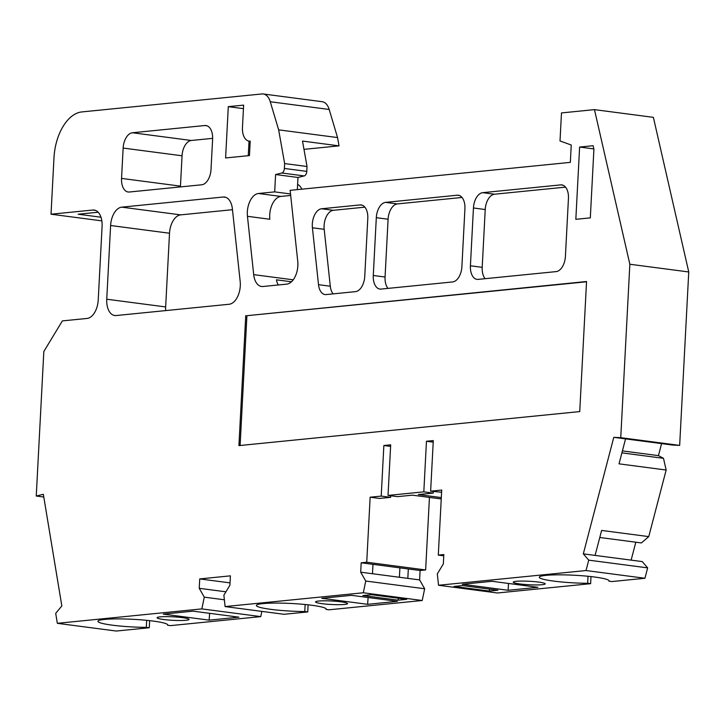 <?xml version="1.0" encoding="UTF-8"?>
<svg xmlns="http://www.w3.org/2000/svg" width="725" height="725" viewBox="0 0 725 725"><rect width="100%" height="100%" fill="white"/><g stroke="black" fill="none" stroke-linecap="round" stroke-linejoin="round"><path stroke-width="1.09" d="M312.312 224.061A14.563 8.41 -82.5 0 0 312.412 227.777L318.511 284.671A14.563 8.41 -82.5 0 0 325.045 294.549A14.563 8.41 -82.5 0 0 326.178 294.567L355.486 291.64A14.563 8.41 -82.5 0 0 364.757 276.334L367.792 218.524A14.563 8.41 -82.5 0 0 361.159 204.939A14.563 8.41 -82.5 0 0 360.026 204.921L321.592 208.764A14.563 8.41 -82.5 0 0 312.312 224.061M364.874 207.16L333.373 210.304A14.563 8.41 -82.5 0 0 324.093 225.611A14.563 8.41 -82.5 0 0 324.193 229.317L330.292 286.221A14.563 8.41 -82.5 0 0 333.119 293.87M229.154 304.255A17.473 10.096 -82.5 0 0 240.283 285.886A17.473 10.096 -82.5 0 0 240.174 281.436L232.39 208.891A17.473 10.096 97.5 0 0 224.551 197.037A17.473 10.096 97.5 0 0 223.191 197.019L121.737 207.151A17.473 10.096 -82.5 0 0 110.608 225.511L106.747 299.217A17.473 10.096 -82.5 0 0 114.695 315.52A17.473 10.096 -82.5 0 0 116.054 315.547L229.154 304.255M186.026 620.265A16.013 1.749 3 0 1 168.091 619.984A16.013 1.749 3 0 1 157.071 617.727A16.013 1.749 3 0 1 160.098 616.875A16.013 1.749 3 0 1 178.033 617.156A16.013 1.749 3 0 1 189.053 619.404A16.013 1.749 3 0 1 186.026 620.265M344.502 604.442A16.013 1.749 3 0 1 326.576 604.161A16.013 1.749 3 0 1 315.547 601.913A16.013 1.749 3 0 1 318.583 601.052A16.013 1.749 3 0 1 336.509 601.333A16.013 1.749 3 0 1 347.538 603.59A16.013 1.749 3 0 1 344.502 604.442M594.464 109.629L629.844 264.244L620.754 437.673L679.66 445.395L688.75 271.966L653.379 117.35L594.464 109.629L561.485 112.928L560.017 140.94L571.246 145.018L570.339 162.364L290.136 190.34L297.748 261.308A17.473 10.096 97.5 0 1 297.857 265.758A17.473 10.096 97.5 0 1 287.1 284.073L287.145 284.082M542.173 584.713A16.013 1.749 3 0 1 524.248 584.423A16.013 1.749 3 0 1 513.218 582.175A16.013 1.749 3 0 1 516.254 581.314A16.013 1.749 3 0 1 534.189 581.604A16.013 1.749 3 0 1 545.209 583.852A16.013 1.749 3 0 1 542.173 584.713M508.506 583.462L508.143 590.286L462.278 584.268L492.039 581.296L537.914 587.313L508.143 590.286M290.526 193.956L274.684 191.88L258.472 193.493A17.473 10.096 -82.5 0 0 247.452 216.313L253.705 274.639A17.473 10.096 97.5 0 0 261.544 286.484A17.473 10.096 97.5 0 0 262.912 286.502L287.472 284.055A17.473 10.096 -82.5 0 1 287.1 284.073M248.258 155.694L249.028 141.103M588.736 560.153L647.652 567.874L642.232 561.585L583.317 553.864L588.736 560.153L586.027 570.539L438.534 585.265L437.311 573.883L443.347 563.932L443.836 554.543L438.299 555.096L441.706 490.055L430.632 491.16L433.287 440.583L426.463 441.262L423.817 491.849L388.029 495.42L390.684 444.833L383.86 445.513L381.214 496.099L370.14 497.205L366.732 562.237L361.186 562.79L360.697 572.188L365.744 581.033L363.316 592.769L225.103 606.571L223.88 595.189L229.907 585.247L230.405 575.849L199.728 578.912L199.239 588.31L204.278 597.146L201.849 608.891L57.348 623.319L55.698 613.368L61.833 605.928L43.337 494.287L36.25 496.036L43.826 351.507L62.377 320.903L87.091 318.438A17.473 10.096 -82.5 0 0 98.219 300.068L102.089 226.363A17.473 10.096 -82.5 0 0 94.132 210.06A17.473 10.096 -82.5 0 0 92.773 210.042L51.022 214.21L53.976 157.842A43.681 25.239 97.5 0 1 81.807 111.931L261.861 93.96A17.473 10.096 97.5 0 1 263.229 93.978L322.136 101.699A17.473 10.096 97.5 0 1 329.177 109.466L337.551 137.569L339.028 145.861L302.506 141.076L307.028 166.505L306.775 171.381A4.368 2.528 97.5 0 1 304.21 175.93L297.975 177.471L297.341 189.615M290.68 195.451L280.856 196.43A17.473 10.096 -82.5 0 0 269.836 219.249L247.452 216.313M297.975 177.471L275.591 174.535L274.684 191.88M337.551 137.569L278.645 129.847L284.644 163.569L284.381 168.445A4.368 2.528 97.5 0 1 281.826 173.003L275.591 174.535M263.229 93.978A17.473 10.096 97.5 0 1 270.262 101.745L278.645 129.847M284.644 163.569L307.028 166.505M129.313 192.016L201.74 184.784A14.563 8.41 97.5 0 0 211.011 169.478L212.606 139.127A14.563 8.41 97.5 0 0 205.972 125.543A14.563 8.41 97.5 0 0 204.84 125.525L132.421 132.757A14.563 8.41 97.5 0 0 123.141 148.063L121.546 178.413A14.563 8.41 97.5 0 0 128.18 191.998A14.563 8.41 97.5 0 0 129.313 192.016M361.186 562.79L372.976 564.34L372.478 573.729L360.697 572.188M430.632 491.16L441.597 492.248M441.317 497.586L418.334 494.568L433.242 493.082L433.323 491.514M620.754 437.673L613.776 437.338L672.682 445.059L679.66 445.395M595.098 555.404L601.623 530.437L648.757 536.609L641.362 542.934L599.783 537.488M621.905 452.871L663.484 458.318L666.157 470.027L619.032 463.846L625.557 438.879M661.59 443.6L658.445 455.626L663.484 458.318M658.445 455.626L622.412 450.905M408.32 568.971L407.822 578.369L419.612 579.909L420.101 570.512L372.976 564.34M365.744 581.033L424.651 588.754L419.612 579.909M372.478 573.729L407.822 578.369M199.239 588.31L225.928 591.808M224.369 599.783L204.278 597.146M305.153 604.514L304.781 611.537A34.945 3.824 3 0 1 256.396 605.484A34.945 3.824 3 0 1 291.495 603.49A34.945 3.824 3 0 1 326.196 609.136A34.945 3.824 3 0 1 326.087 609.408L329.041 609.798L422.222 600.499L363.316 592.769M326.087 609.408L326.114 608.855M308.116 604.831L307.744 611.927L304.781 611.537M146.677 620.337L146.305 627.361A34.945 3.824 3 0 1 97.92 621.307A34.945 3.824 3 0 1 133.019 619.313A34.945 3.824 3 0 1 167.711 624.959A34.945 3.824 3 0 1 167.602 625.231L170.565 625.621L260.755 616.612L201.849 608.891M167.602 625.231L167.638 624.678M149.64 620.654L149.268 627.75L146.305 627.361M635.816 542.209L631.131 560.126M588.029 576.275L587.658 583.29A34.945 3.824 3 0 1 539.282 577.236A34.945 3.824 3 0 1 574.372 575.251A34.945 3.824 3 0 1 609.072 580.897A34.945 3.824 3 0 1 608.964 581.169L611.927 581.559L644.933 578.26L586.027 570.539M608.964 581.169L608.991 580.616M590.993 576.583L590.621 583.679L587.658 583.29M647.652 567.874L644.933 578.26M438.534 585.265L497.45 592.987L590.621 583.679M438.299 555.096L443.772 555.812M366.732 562.237L425.638 569.959L420.101 570.512M388.029 495.42L397.454 496.652L412.362 495.166L441.244 498.945M370.14 497.205L379.565 498.438L390.639 497.332L390.721 495.773M424.651 588.754L422.222 600.499M225.103 606.571L284.01 614.293L307.744 611.927M351.507 595.334L397.382 601.342L367.62 604.315L321.746 598.306L351.507 595.334M368.11 597.509L367.62 604.315M199.728 578.912L230.033 582.882M261.843 611.393L260.755 616.612M57.348 623.319L116.254 631.04L149.268 627.75M193.031 611.157L238.906 617.165L209.135 620.138L163.27 614.12L193.031 611.157M209.634 613.332L209.135 620.138M43.79 497.024L36.25 496.036M100.974 217.219L78.137 214.219L98.138 212.226M586.543 281.78L246.917 315.692L240.111 445.485M212.633 138.357L191.328 140.478A14.563 8.41 -82.5 0 0 182.047 155.784L180.462 186.135A14.563 8.41 -82.5 0 0 180.434 186.914M425.638 569.959L429.445 497.404M339.028 145.861L303.974 149.359M301.799 189.171A16.013 9.253 -82.5 0 0 297.612 184.386M648.757 536.609L666.157 470.027M232.48 209.697L180.652 214.872A17.473 10.096 -82.5 0 0 169.514 233.233L165.653 306.938A17.473 10.096 -82.5 0 0 165.69 310.59M688.75 271.966L629.844 264.244M613.776 437.338L583.317 553.864M454.031 586.434L489.375 591.065L497.894 590.222L462.55 585.582L454.031 586.434M433.197 442.141L426.463 441.262M433.242 493.082L423.817 491.849M390.603 446.401L383.86 445.513M390.639 497.332L381.214 496.099M362.862 595.542L398.206 600.173L406.725 599.321L371.381 594.69L362.862 595.542M101.835 220.871L51.022 214.21M245.739 315.538L238.924 445.612L579.737 411.583L586.552 281.508L246.917 315.692M461.897 266.637L464.924 208.827A14.563 8.41 -82.5 0 0 458.291 195.243A14.563 8.41 -82.5 0 0 457.158 195.224L385.591 202.375A14.563 8.41 -82.5 0 0 376.311 217.672L373.284 275.482A14.563 8.41 -82.5 0 0 379.909 289.067A14.563 8.41 -82.5 0 0 381.042 289.085L452.618 281.943A14.563 8.41 -82.5 0 0 461.897 266.637M560.679 184.893L482.723 192.669A14.563 8.41 -82.5 0 0 473.443 207.975L470.416 265.785A14.563 8.41 -82.5 0 0 477.041 279.37A14.563 8.41 -82.5 0 0 478.174 279.388L556.138 271.603A14.563 8.41 -82.5 0 0 565.418 256.306L568.445 198.487A14.563 8.41 -82.5 0 0 561.821 184.902A14.563 8.41 -82.5 0 0 560.679 184.893L562.917 185.183M590.313 217.872L575.831 219.322L579.619 147.057L593.104 145.707L593.911 149.232L590.313 217.872M249.463 155.576L250.216 141.13A14.563 8.41 97.5 0 1 249.083 141.112A14.563 8.41 97.5 0 1 242.458 127.528L243.627 105.125L228.293 106.657L225.602 157.959L249.463 155.576M399.901 567.865L399.412 577.263M398.306 598.216L398.206 600.173M489.475 589.117L489.375 591.065M278.264 284.97A17.473 10.096 97.5 0 1 276.433 279.814L291.45 281.78M228.293 106.657L243.446 108.641M579.619 147.057L593.838 148.924M565.527 187.123L494.504 194.218A14.563 8.41 -82.5 0 0 485.224 209.525L482.198 267.335A14.563 8.41 -82.5 0 0 485.116 278.699M462.006 197.463L397.373 203.915A14.563 8.41 -82.5 0 0 388.093 219.222L385.066 277.032A14.563 8.41 -82.5 0 0 387.984 288.396M324.193 229.317L312.412 227.777M248.902 143.477L250.089 143.632M281.826 173.003L304.21 175.93M284.381 168.445L306.775 171.381M329.177 109.466L270.262 101.745M258.472 193.493L280.856 196.43M191.328 140.478L132.421 132.757M123.141 148.063L182.047 155.784M180.462 186.135L121.546 178.413M95.455 210.395L92.773 210.042M223.191 197.019L225.874 197.372M121.737 207.151L180.652 214.872M110.608 225.511L169.514 233.233M106.747 299.217L165.653 306.938M204.84 125.525L207.078 125.824M253.705 274.639L293.217 279.814M482.198 267.335L470.416 265.785M485.224 209.525L473.443 207.975M494.504 194.218L482.723 192.669M385.066 277.032L373.284 275.482M388.093 219.222L376.311 217.672M397.373 203.915L385.591 202.375M459.396 195.514L457.158 195.224M330.292 286.221L318.511 284.671M333.373 210.304L321.592 208.764M362.264 205.22L360.026 204.921M249.083 141.112L250.216 141.257"/></g></svg>
